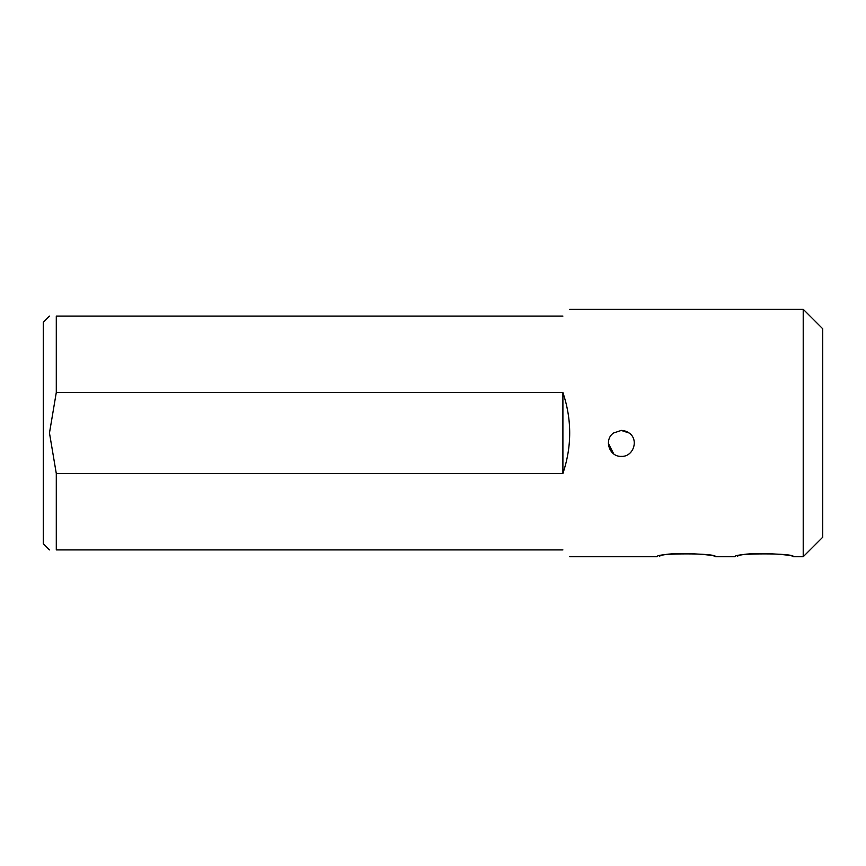 <?xml version="1.0" encoding="UTF-8"?>
<svg xmlns="http://www.w3.org/2000/svg" width="866" height="866" viewBox="0 0 866 866"><rect width="100%" height="100%" fill="white"/><g stroke="black" fill="none" stroke-linecap="round" stroke-linejoin="round"><path stroke-width="1.3" d="M803.215 309.27L822.7 328.755L822.7 537.245L803.215 556.73L803.215 309.27L569.72 309.27M562.9 316.09C571.961 307.029 571.961 307.029 562.9 316.09L56.29 316.09L56.29 392.493L562.9 392.493C571.961 419.501 571.961 446.499 562.9 473.507L56.29 473.507L56.29 549.91L562.9 549.91C571.961 558.971 571.961 558.971 562.9 549.91M608.376 443.392L613.723 453.903M629.149 433C639.151 439.733 633.371 457.031 621.366 456.382C609.35 457.053 603.548 439.712 613.561 433L621.355 430.402C624.094 430.489 626.692 431.355 629.149 433L621.182 430.402M569.72 556.73L657.077 556.73C655.259 552.941 717.308 552.93 715.533 556.73L735.018 556.73C733.199 552.941 795.248 552.93 793.472 556.73C795.269 554.781 747.564 550.938 737.312 556.21M715.533 556.73C717.329 554.781 669.624 550.938 659.372 556.21M49.47 549.91L43.3 543.74L43.3 322.26L49.47 316.09M56.29 316.09C47.284 316.09 47.284 316.09 56.29 316.09C47.284 316.09 47.284 316.09 56.29 316.09M56.29 549.91C47.284 549.91 47.284 549.91 56.29 549.91M56.29 392.493L49.47 433L56.29 473.507M562.9 392.493L562.9 473.507M803.215 556.73L793.472 556.73"/></g></svg>
